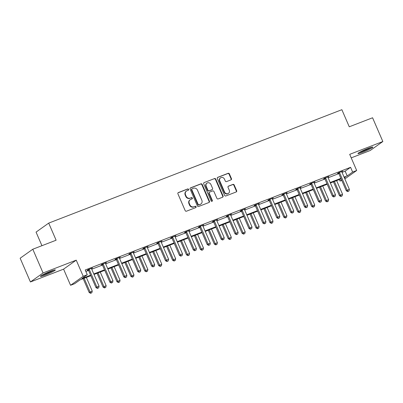 <?xml version="1.0" encoding="UTF-8"?>
<svg xmlns="http://www.w3.org/2000/svg" width="403" height="403" viewBox="0 0 403 403"><rect width="100%" height="100%" fill="white"/><g stroke="black" fill="none" stroke-linecap="round" stroke-linejoin="round"><path stroke-width="0.6" d="M188.579 189.375A0.715 0.655 54.6 0 0 187.682 188.957L178.388 192.553A1.023 0.932 54.6 0 0 177.914 193.823L185.179 210.608A1.023 0.932 54.6 0 0 186.458 211.202L195.752 207.605A0.715 0.655 54.6 0 0 196.08 206.714A0.715 0.655 54.6 0 0 195.188 206.301L193.984 206.764A3.264 2.987 54.6 0 1 189.894 204.865L189.289 203.465A3.264 2.987 54.6 0 1 190.196 199.722A3.264 2.987 54.6 0 1 190.795 199.399L191.999 198.936A0.715 0.655 54.6 0 0 192.332 198.044A0.715 0.655 54.6 0 0 191.435 197.631L190.231 198.095A3.264 2.987 54.6 0 1 186.141 196.196L185.536 194.795A3.264 2.987 54.6 0 1 186.443 191.052A3.264 2.987 54.6 0 1 187.042 190.73L188.246 190.261A0.715 0.655 54.6 0 0 188.579 189.375M188.181 190.287A0.715 0.655 54.6 0 0 187.34 189.198L178.045 192.795A1.023 0.932 54.6 0 0 178.04 192.8M195.687 207.631A0.715 0.655 54.6 0 0 194.845 206.543L193.984 206.764M191.934 198.961A0.715 0.655 54.6 0 0 191.093 197.873L190.231 198.095M362.72 152.228A8.105 0.741 -23.4 0 1 357.945 153.553A8.105 0.741 -23.4 0 1 368.05 148.435A8.105 0.741 -23.4 0 1 372.825 147.115A8.105 0.741 -23.4 0 1 362.72 152.228M45.227 275.058A8.105 0.741 -23.4 0 1 40.451 276.382A8.105 0.741 -23.4 0 1 50.556 271.264A8.105 0.741 -23.4 0 1 55.332 269.945A8.105 0.741 -23.4 0 1 45.227 275.058M30.427 281.969L20.15 258.222L32.799 249.23L43.071 272.977L30.427 281.969L63.583 269.144L70.57 285.289L83.219 276.297L87.275 274.725L81.854 278.579L90.61 275.194M351.215 157.865L370.201 150.521L382.85 141.524L349.693 154.354L356.68 170.499L344.852 178.912M32.799 249.23L56.108 240.213L48.708 223.111L341.865 109.697L349.265 126.794L372.574 117.777L382.85 141.524M230.969 179.884A1.023 0.932 54.6 0 0 231.443 178.615L229.403 173.905A1.023 0.932 54.6 0 0 228.123 173.31L217.801 177.305A1.023 0.932 54.6 0 0 217.328 178.574L224.592 195.359A1.023 0.932 54.6 0 0 225.871 195.954L236.193 191.959A1.023 0.932 54.6 0 0 236.667 190.69L234.203 185.002A1.023 0.932 54.6 0 0 232.924 184.408L228.506 186.115A1.023 0.932 54.6 0 0 228.038 187.385L229.257 190.206A2.73 2.499 54.6 0 1 228.496 193.339A2.73 2.499 54.6 0 1 224.577 192.019L219.796 180.972A2.73 2.499 54.6 0 1 220.552 177.839A2.73 2.499 54.6 0 1 224.476 179.159L225.272 181.002A1.023 0.932 54.6 0 0 226.551 181.592L230.969 179.884A1.023 0.932 54.6 0 0 231.1 178.856L229.06 174.146A1.023 0.932 54.6 0 0 227.781 173.557L217.459 177.547A1.023 0.932 54.6 0 0 217.459 177.552L217.801 177.305M63.583 269.144L76.232 260.147L43.071 272.977M76.232 260.147L83.219 276.297M342.026 172.383L345.149 171.174L350.57 167.321L85.219 269.975L87.275 274.725M350.57 167.321L352.625 172.071L356.68 170.499M202.195 184.433A1.023 0.932 54.6 0 0 200.916 183.839L190.589 187.833A1.023 0.932 54.6 0 0 190.12 189.103L197.384 205.888A1.023 0.932 54.6 0 0 198.659 206.482L208.986 202.487A1.023 0.932 54.6 0 0 209.454 201.213L202.195 184.433L201.853 184.675A1.023 0.932 54.6 0 0 200.573 184.08L190.251 188.075A1.023 0.932 54.6 0 0 190.246 188.075L190.589 187.833M204.195 182.569L214.522 178.574A1.023 0.932 54.6 0 1 215.796 179.169L223.061 195.954A1.023 0.932 54.6 0 1 222.587 197.223L218.169 198.931A1.023 0.932 54.6 0 1 216.895 198.336L213.948 191.531A1.023 0.932 54.6 0 0 212.668 190.936L209.736 192.07A1.023 0.932 54.6 0 0 209.268 193.344L212.331 200.427A0.715 0.655 54.6 0 1 212.134 201.248A0.715 0.655 54.6 0 1 211.107 200.901L203.727 183.839A1.023 0.932 54.6 0 1 204.195 182.569L214.522 178.574M48.708 223.111L36.058 232.108L41.937 245.694M90.826 275.697L80.046 279.868L74.626 283.722L70.57 285.289M341.764 180.373L339.976 181.063L341.573 179.929M339.326 179.562L339.976 181.063M344.419 177.909L345.396 177.209L344.298 177.637M341.114 178.867L330.395 183.012M327.211 184.247L316.491 188.392M313.307 189.627L302.588 193.772M299.399 195.007L288.679 199.153M285.495 200.387L274.775 204.533M271.592 205.767L260.872 209.913M257.683 211.142L246.968 215.293M243.78 216.522L233.06 220.673M229.876 221.902L219.156 226.048M215.973 227.282L205.253 231.428M202.064 232.662L191.349 236.808M188.161 238.042L177.441 242.188M174.257 243.422L163.537 247.568M160.354 248.797L149.634 252.948M146.445 254.177L135.725 258.328M132.542 259.557L121.822 263.703M118.638 264.937L107.918 269.083M104.735 270.317L94.015 274.463M344.081 177.134L347.205 175.925L352.625 172.071M93.793 273.959L104.513 269.814M107.702 268.579L118.422 264.433M121.605 263.204L132.325 259.053M135.509 257.824L146.229 253.673M149.412 252.444L160.132 248.298M163.321 247.064L174.041 242.918M177.224 241.684L187.944 237.538M191.128 236.304L201.848 232.158M205.036 230.924L215.751 226.778M218.94 225.544L229.66 221.398M232.843 220.169L243.563 216.018M246.747 214.789L257.467 210.643M260.655 209.409L271.37 205.263M274.559 204.029L285.279 199.883M288.462 198.649L299.182 194.503M302.366 193.269L313.086 189.123M316.274 187.889L326.994 183.743M330.178 182.514L340.898 178.363M345.149 171.174L347.205 175.925M85.869 271.481L88.554 270.443M91.738 269.209L102.458 265.063M105.646 263.834L116.366 259.683M119.55 258.454L130.27 254.303M133.453 253.074L144.173 248.928M147.357 247.694L158.077 243.548M161.265 242.314L171.985 238.168M175.169 236.934L185.889 232.788M189.072 231.554L199.792 227.408M202.981 226.179L213.696 222.028M216.885 220.799L227.604 216.648M230.788 215.419L241.508 211.273M244.692 210.039L255.411 205.893M258.6 204.659L269.315 200.513M272.504 199.278L283.223 195.133M286.407 193.898L297.127 189.753M300.311 188.518L311.03 184.373M314.219 183.143L324.939 178.992M328.123 177.763L338.842 173.617M338.475 173.083L337.477 173.466L338.334 172.857L342.787 171.134L341.809 171.789M324.571 178.458L323.574 178.846L324.425 178.237L328.883 176.514L327.906 177.169M310.663 183.839L309.665 184.226L310.522 183.617L314.98 181.894L313.997 182.549M296.759 189.219L295.762 189.606L296.618 188.997L301.071 187.274L300.094 187.929M282.856 194.599L281.858 194.987L282.71 194.377L287.168 192.654L286.19 193.309M268.947 199.979L267.955 200.362L268.806 199.757L273.264 198.034L272.287 198.689M255.044 205.359L254.046 205.742L254.903 205.137L259.361 203.409L258.378 204.069M241.14 210.739L240.143 211.122L240.999 210.517L245.452 208.789L244.475 209.444M227.237 216.114L226.239 216.502L227.091 215.892L231.549 214.169L230.571 214.824M213.328 221.494L212.336 221.882L213.187 221.272L217.645 219.549L216.668 220.204M199.425 226.874L198.427 227.262L199.284 226.652L203.742 224.929L202.759 225.584M185.521 232.254L184.524 232.642L185.38 232.032L189.833 230.309L188.856 230.964M171.618 237.634L170.62 238.017L171.471 237.412L175.93 235.69L174.952 236.344M157.709 243.014L156.712 243.397L157.568 242.792L162.026 241.065L161.049 241.724M143.806 248.394L142.808 248.777L143.664 248.172L148.123 246.445L147.14 247.099M129.902 253.774L128.905 254.157L129.761 253.547L134.214 251.825L133.237 252.48M115.999 259.149L115.001 259.537L115.852 258.928L120.311 257.205L119.333 257.86M102.09 264.529L101.093 264.917L101.949 264.308L106.407 262.585L105.43 263.24M88.186 269.909L87.189 270.297L88.045 269.688L92.499 267.965L91.521 268.62M186.443 191.052L186.1 191.294A3.264 2.987 54.6 0 0 185.194 195.037L185.536 194.795M189.889 198.336A3.264 2.987 54.6 0 1 185.798 196.437L185.194 195.037M190.196 199.722L189.853 199.964A3.264 2.987 54.6 0 0 188.947 203.711L189.289 203.465M193.642 207.006A3.264 2.987 54.6 0 1 189.551 205.107L188.947 203.711M208.986 202.487A1.023 0.932 54.6 0 0 209.112 201.46L201.853 184.675M192.12 188.765A0.715 0.655 54.6 0 0 191.788 189.657L198.165 204.386A0.715 0.655 54.6 0 0 199.057 204.8L200.326 204.311A3.264 2.987 54.6 0 0 200.926 203.989A3.264 2.987 54.6 0 0 201.838 200.246L197.48 190.176A3.264 2.987 54.6 0 0 193.385 188.277L192.12 188.765M191.778 189.007A0.715 0.655 54.6 0 0 191.445 189.899L191.788 189.657M200.926 203.989L200.588 204.23A3.264 2.987 54.6 0 1 199.984 204.553L198.714 205.046A0.715 0.655 54.6 0 1 197.823 204.628L191.445 189.899M222.592 197.223A1.023 0.932 54.6 0 0 222.718 196.196L215.459 179.411A1.023 0.932 54.6 0 0 214.179 178.816M209.55 192.171L209.207 192.417A1.023 0.932 54.6 0 0 208.925 193.586L211.993 200.674L212.331 200.427M211.943 201.339A0.715 0.655 54.6 0 0 211.993 200.674M210.89 184.468A2.73 2.499 54.6 0 0 206.971 183.148A2.73 2.499 54.6 0 0 206.21 186.282L207.893 190.171A1.023 0.932 54.6 0 0 209.172 190.765L212.104 189.632A1.023 0.932 54.6 0 0 212.577 188.362L210.89 184.468M206.971 183.148L206.628 183.395A2.73 2.499 54.6 0 0 205.868 186.524L206.21 186.282M212.29 189.531L211.948 189.773A1.023 0.932 54.6 0 1 211.761 189.873L208.83 191.007A1.023 0.932 54.6 0 1 207.555 190.418L205.868 186.524M220.552 177.839L220.209 178.086A2.73 2.499 54.6 0 0 219.454 181.214L219.796 180.972M228.496 193.339L228.158 193.581A2.73 2.499 54.6 0 1 224.234 192.261L219.454 181.214M236.198 191.959A1.023 0.932 54.6 0 0 236.324 190.931L233.861 185.244A1.023 0.932 54.6 0 0 232.586 184.65L228.163 186.357A1.023 0.932 54.6 0 0 228.163 186.362L228.506 186.115M83.169 278.659L89.164 292.507L92.247 291.037L86.353 277.425M84.126 278.287L90.015 291.898L90.962 293.057L90.62 293.303L91.854 292.714L90.962 293.057M92.247 291.037L91.854 292.714M90.62 293.303L89.164 292.507M89.37 269.753L88.519 270.358L96 287.646L96.851 287.037L89.37 269.753A1.038 0.952 54.6 0 0 89.154 269.421L89.043 269.3M97.798 288.195L98.69 287.853L97.798 288.195L96.851 287.037L99.083 286.175L91.602 268.887A1.038 0.952 54.6 0 1 91.511 268.509L91.506 268.348M88.519 270.358A1.038 0.952 54.6 0 0 88.297 270.03L88.005 269.718M96 287.646L97.455 288.442M98.69 287.853L99.083 286.175M97.073 273.279L103.067 287.127L106.15 285.656L100.261 272.045M98.03 272.912L103.924 286.523L104.871 287.682L104.528 287.923L105.762 287.334L104.871 287.682M106.15 285.656L105.762 287.334M104.528 287.923L103.067 287.127M110.981 267.899L116.971 281.747L120.054 280.281L114.165 266.67M111.938 267.532L117.827 281.143L118.774 282.302L118.432 282.543L119.666 281.954L118.774 282.302M120.054 280.281L119.666 281.954M118.432 282.543L116.971 281.747M103.279 264.373L102.422 264.978L109.903 282.266L110.76 281.657L103.279 264.373A1.038 0.952 54.6 0 0 103.057 264.041L102.946 263.925M111.707 282.815L112.598 282.473L111.707 282.815L110.76 281.657L112.986 280.795L105.505 263.512A1.038 0.952 54.6 0 1 105.415 263.129L105.41 262.968M102.422 264.978A1.038 0.952 54.6 0 0 102.206 264.65L101.909 264.338M109.903 282.266L111.364 283.062M112.598 282.473L112.986 280.795M117.182 258.993L116.326 259.597L123.807 276.886L124.663 276.282L117.182 258.993A1.038 0.952 54.6 0 0 116.966 258.661L116.85 258.545M125.61 277.44L126.502 277.093L125.61 277.44L124.663 276.282L126.89 275.415L119.409 258.132A1.038 0.952 54.6 0 1 119.323 257.749L119.313 257.593M116.326 259.597A1.038 0.952 54.6 0 0 116.109 259.27L115.812 258.958M123.807 276.886L125.268 277.682M126.502 277.093L126.89 275.415M41.58 275.435A8.055 0.735 156.6 0 0 53.871 270.121M53.211 270.317A7.017 0.64 -23.4 0 1 42.174 275.093M359.073 152.606A8.055 0.735 156.6 0 0 371.365 147.291M370.705 147.488A7.017 0.64 -23.4 0 1 359.667 152.263M124.885 262.519L130.879 276.367L133.962 274.901L128.068 261.29M125.842 262.151L131.731 275.763L132.678 276.921L132.335 277.163L133.569 276.574L132.678 276.921M133.962 274.901L133.569 276.574M132.335 277.163L130.879 276.367M131.086 253.613L130.234 254.222L137.715 271.506L138.567 270.902L131.086 253.613A1.038 0.952 54.6 0 0 130.869 253.28L130.753 253.165M139.514 272.06L140.405 271.713L139.514 272.06L138.567 270.902L140.798 270.04L133.317 252.752A1.038 0.952 54.6 0 1 133.227 252.369L133.217 252.213M130.234 254.222A1.038 0.952 54.6 0 0 130.013 253.89L129.716 253.578M137.715 271.506L139.171 272.302M140.405 271.713L140.798 270.04M138.788 257.139L144.783 270.992L147.866 269.521L141.977 255.91M139.745 256.771L145.634 270.383L146.581 271.541L146.244 271.783L147.473 271.199L146.581 271.541M147.866 269.521L147.473 271.199M146.244 271.783L144.783 270.992M144.989 248.233L144.138 248.842L151.619 266.131L152.475 265.522L144.989 248.233A1.038 0.952 54.6 0 0 144.773 247.905L144.662 247.785M153.417 266.68L154.309 266.333L153.417 266.68L152.475 265.522L154.702 264.66L147.221 247.371A1.038 0.952 54.6 0 1 147.13 246.994L147.125 246.832M144.138 248.842A1.038 0.952 54.6 0 0 143.921 248.51L143.624 248.198M151.619 266.131L153.08 266.922M154.309 266.333L154.702 264.66M152.692 251.764L158.686 265.612L161.769 264.141L155.88 250.53M153.649 251.391L159.543 265.003L160.49 266.161L160.147 266.403L161.381 265.819L160.49 266.161M161.769 264.141L161.381 265.819M160.147 266.403L158.686 265.612M158.898 242.853L158.041 243.462L165.522 260.751L166.379 260.142L158.898 242.853A1.038 0.952 54.6 0 0 158.676 242.525L158.565 242.405M167.326 261.3L168.217 260.958L167.326 261.3L166.379 260.142L168.605 259.28L161.124 241.991A1.038 0.952 54.6 0 1 161.034 241.614L161.029 241.452M158.041 243.462A1.038 0.952 54.6 0 0 157.825 243.13L157.528 242.818M165.522 260.751L166.983 261.542M168.217 260.958L168.605 259.28M166.6 246.384L172.59 260.232L175.673 258.761L169.784 245.15M167.557 246.011L173.446 259.623L174.393 260.781L174.051 261.028L175.285 260.439L174.393 260.781M175.673 258.761L175.285 260.439M174.051 261.028L172.59 260.232M172.801 237.473L171.945 238.082L179.426 255.371L180.282 254.761L172.801 237.473A1.038 0.952 54.6 0 0 172.585 237.145L172.469 237.024M181.229 255.92L182.121 255.578L181.229 255.92L180.282 254.761L182.509 253.9L175.028 236.611A1.038 0.952 54.6 0 1 174.942 236.234L174.932 236.072M171.945 238.082A1.038 0.952 54.6 0 0 171.728 237.755L171.431 237.443M179.426 255.371L180.887 256.162M182.121 255.578L182.509 253.9M180.504 241.004L186.498 254.852L189.581 253.381L183.687 239.77M181.461 240.631L187.35 254.243L188.297 255.401L187.954 255.648L189.188 255.059L188.297 255.401M189.581 253.381L189.188 255.059M187.954 255.648L186.498 254.852M186.705 232.093L185.854 232.702L193.334 249.991L194.186 249.381L186.705 232.093A1.038 0.952 54.6 0 0 186.488 231.765L186.377 231.644M195.133 250.54L196.024 250.198L195.133 250.54L194.186 249.381L196.417 248.52L188.936 231.231A1.038 0.952 54.6 0 1 188.846 230.854L188.836 230.692M185.854 232.702A1.038 0.952 54.6 0 0 185.632 232.375L185.34 232.063M193.334 249.991L194.79 250.787M196.024 250.198L196.417 248.52M194.407 235.624L200.402 249.472L203.485 248.001L197.596 234.39M195.364 235.251L201.258 248.868L202.2 250.026L201.863 250.268L203.092 249.679L202.2 250.026M203.485 248.001L203.092 249.679M201.863 250.268L200.402 249.472M200.608 226.718L199.757 227.322L207.238 244.611L208.094 244.001L200.608 226.718A1.038 0.952 54.6 0 0 200.392 226.385L200.281 226.269M209.036 245.16L209.928 244.817L209.036 245.16L208.094 244.001L210.321 243.14L202.84 225.851A1.038 0.952 54.6 0 1 202.749 225.473L202.744 225.312M199.757 227.322A1.038 0.952 54.6 0 0 199.54 226.995L199.243 226.682M207.238 244.611L208.699 245.407M209.928 244.817L210.321 243.14M208.311 230.244L214.305 244.092L217.388 242.626L211.499 229.01M209.273 229.876L215.162 243.488L216.109 244.646L215.766 244.888L217 244.299L216.109 244.646M217.388 242.626L217 244.299M215.766 244.888L214.305 244.092M222.219 224.864L228.209 238.712L231.292 237.246L225.403 223.635M223.176 224.496L229.065 238.108L230.012 239.266L229.67 239.508L230.904 238.919L230.012 239.266M231.292 237.246L230.904 238.919M229.67 239.508L228.209 238.712M236.123 219.484L242.117 233.337L245.2 231.866L239.306 218.255M237.08 219.116L242.969 232.727L243.916 233.886L243.573 234.128L244.807 233.539L243.916 233.886M245.2 231.866L244.807 233.539M243.573 234.128L242.117 233.337M250.026 214.109L256.021 227.957L259.104 226.486L253.215 212.875M250.983 213.736L256.877 227.347L257.819 228.506L257.482 228.748L258.711 228.163L257.819 228.506M259.104 226.486L258.711 228.163M257.482 228.748L256.021 227.957M263.935 208.729L269.924 222.577L273.007 221.106L267.118 207.495M264.892 208.356L270.781 221.967L271.728 223.126L271.385 223.368L272.619 222.783L271.728 223.126M273.007 221.106L272.619 222.783M271.385 223.368L269.924 222.577M277.838 203.349L283.828 217.197L286.911 215.726L281.022 202.115M278.795 202.976L284.684 216.587L285.631 217.746L285.289 217.993L286.523 217.403L285.631 217.746M286.911 215.726L286.523 217.403M285.289 217.993L283.828 217.197M214.517 221.338L213.661 221.942L221.141 239.231L221.998 238.626L214.517 221.338A1.038 0.952 54.6 0 0 214.295 221.005L214.184 220.889M222.945 239.785L223.836 239.437L222.945 239.785L221.998 238.626L224.224 237.76L216.743 220.476A1.038 0.952 54.6 0 1 216.653 220.093L216.648 219.937M213.661 221.942A1.038 0.952 54.6 0 0 213.444 221.615L213.147 221.302M221.141 239.231L222.602 240.027M223.836 239.437L224.224 237.76M228.42 215.958L227.564 216.567L235.045 233.851L235.901 233.246L228.42 215.958A1.038 0.952 54.6 0 0 228.204 215.625L228.088 215.509M236.848 234.405L237.74 234.057L236.848 234.405L235.901 233.246L238.128 232.385L230.647 215.096A1.038 0.952 54.6 0 1 230.561 214.713L230.551 214.557M227.564 216.567A1.038 0.952 54.6 0 0 227.347 216.235L227.05 215.922M235.045 233.851L236.506 234.647M237.74 234.057L238.128 232.385M242.324 210.578L241.473 211.187L248.953 228.471L249.805 227.866L242.324 210.578A1.038 0.952 54.6 0 0 242.107 210.25L241.996 210.129M250.752 229.025L251.643 228.677L250.752 229.025L249.805 227.866L252.036 227.005L244.556 209.716A1.038 0.952 54.6 0 1 244.465 209.338L244.455 209.177M241.473 211.187A1.038 0.952 54.6 0 0 241.251 210.855L240.959 210.542M248.953 228.471L250.409 229.267M251.643 228.677L252.036 227.005M256.232 205.198L255.376 205.807L262.857 223.096L263.713 222.486L256.232 205.198A1.038 0.952 54.6 0 0 256.011 204.87L255.9 204.749M264.66 223.645L265.547 223.302L264.66 223.645L263.713 222.486L265.94 221.625L258.459 204.336A1.038 0.952 54.6 0 1 258.368 203.958L258.363 203.797M255.376 205.807A1.038 0.952 54.6 0 0 255.159 205.475L254.862 205.162M262.857 223.096L264.318 223.887M265.547 223.302L265.94 221.625M270.136 199.817L269.28 200.427L276.76 217.716L277.617 217.106L270.136 199.817A1.038 0.952 54.6 0 0 269.919 199.49L269.803 199.369M278.564 218.265L279.455 217.922L278.564 218.265L277.617 217.106L279.843 216.245L272.363 198.956A1.038 0.952 54.6 0 1 272.272 198.578L272.267 198.417M269.28 200.427A1.038 0.952 54.6 0 0 269.063 200.095L268.766 199.787M276.76 217.716L278.221 218.507M279.455 217.922L279.843 216.245M284.039 194.437L283.183 195.047L290.669 212.336L291.52 211.726L284.039 194.437A1.038 0.952 54.6 0 0 283.823 194.11L283.707 193.989M292.467 212.885L293.359 212.542L292.467 212.885L291.52 211.726L293.747 210.865L286.266 193.576A1.038 0.952 54.6 0 1 286.18 193.198L286.17 193.037M283.183 195.047A1.038 0.952 54.6 0 0 282.966 194.72L282.669 194.407M290.669 212.336L292.125 213.127M293.359 212.542L293.747 210.865M291.742 197.969L297.736 211.817L300.819 210.346L294.925 196.735M292.699 197.596L298.588 211.207L299.535 212.366L299.192 212.613L300.426 212.023L299.535 212.366M300.819 210.346L300.426 212.023M299.192 212.613L297.736 211.817M297.943 189.062L297.092 189.667L304.572 206.956L305.424 206.346L297.943 189.062A1.038 0.952 54.6 0 0 297.726 188.73L297.615 188.609M306.371 207.505L307.262 207.162L306.371 207.505L305.424 206.346L307.655 205.485L300.175 188.196A1.038 0.952 54.6 0 1 300.084 187.818L300.074 187.657M297.092 189.667A1.038 0.952 54.6 0 0 296.87 189.339L296.578 189.027M304.572 206.956L306.028 207.752M307.262 207.162L307.655 205.485M305.645 192.589L311.64 206.437L314.723 204.966L308.834 191.354M306.602 192.221L312.496 205.832L313.443 206.991L313.101 207.233L314.33 206.643L313.443 206.991M314.723 204.966L314.33 206.643M313.101 207.233L311.64 206.437M311.851 183.682L310.995 184.287L318.476 201.576L319.332 200.971L311.851 183.682A1.038 0.952 54.6 0 0 311.63 183.35L311.519 183.234M320.279 202.13L321.171 201.782L320.279 202.13L319.332 200.971L321.559 200.105L314.078 182.821A1.038 0.952 54.6 0 1 313.987 182.438L313.982 182.282M310.995 184.287A1.038 0.952 54.6 0 0 310.778 183.959L310.481 183.647M318.476 201.576L319.937 202.371M321.171 201.782L321.559 200.105M319.554 187.209L325.543 201.057L328.626 199.591L322.738 185.979M320.511 186.841L326.4 200.452L327.347 201.611L327.004 201.853L328.238 201.263L327.347 201.611M328.626 199.591L328.238 201.263M327.004 201.853L325.543 201.057M325.755 178.302L324.899 178.907L332.379 196.196L333.236 195.591L325.755 178.302A1.038 0.952 54.6 0 0 325.538 177.97L325.423 177.854M334.183 196.75L335.074 196.402L334.183 196.75L333.236 195.591L335.462 194.73L327.982 177.441A1.038 0.952 54.6 0 1 327.896 177.058L327.886 176.902M324.899 178.907A1.038 0.952 54.6 0 0 324.682 178.579L324.385 178.267M332.379 196.196L333.84 196.991M335.074 196.402L335.462 194.73M333.457 181.829L339.452 195.682L342.535 194.211L336.641 180.599M334.414 181.461L340.303 195.072L341.25 196.231L340.908 196.473L342.142 195.883L341.25 196.231M342.535 194.211L342.142 195.883M340.908 196.473L339.452 195.682M339.658 172.922L338.802 173.532L346.288 190.815L347.139 190.211L339.658 172.922A1.038 0.952 54.6 0 0 339.442 172.595L339.326 172.474M348.086 191.37L348.978 191.022L348.086 191.37L347.139 190.211L349.371 189.35L341.885 172.061A1.038 0.952 54.6 0 1 341.799 171.678L341.789 171.522M338.802 173.532A1.038 0.952 54.6 0 0 338.585 173.199L338.288 172.887M346.288 190.815L347.744 191.611M348.978 191.022L349.371 189.35M187.34 189.198L187.682 188.957M194.845 206.543L195.188 206.301M191.093 197.873L191.435 197.631M185.798 196.437L186.141 196.196M189.551 205.107L189.894 204.865M178.045 192.795L178.388 192.553M209.112 201.46L209.454 201.213M200.573 184.08L200.916 183.839M197.823 204.628L198.165 204.386M198.714 205.046L199.057 204.8M199.984 204.553L200.326 204.311M215.459 179.411L215.796 179.169M222.718 196.196L223.061 195.954M208.925 193.586L209.268 193.344M207.555 190.418L207.893 190.171M208.83 191.007L209.172 190.765M211.761 189.873L212.104 189.632M224.234 192.261L224.577 192.019M232.586 184.65L232.924 184.408M233.861 185.244L234.203 185.002M236.324 190.931L236.667 190.69M227.781 173.557L228.123 173.31M229.06 174.146L229.403 173.905M231.1 178.856L231.443 178.615M89.154 269.421L88.297 270.03M103.057 264.041L102.206 264.65M116.966 258.661L116.109 259.27M130.869 253.28L130.013 253.89M144.773 247.905L143.921 248.51M158.676 242.525L157.825 243.13M172.585 237.145L171.728 237.755M186.488 231.765L185.632 232.375M200.392 226.385L199.54 226.995M214.295 221.005L213.444 221.615M228.204 215.625L227.347 216.235M242.107 210.25L241.251 210.855M256.011 204.87L255.159 205.475M269.919 199.49L269.063 200.095M283.823 194.11L282.966 194.72M297.726 188.73L296.87 189.339M311.63 183.35L310.778 183.959M325.538 177.97L324.682 178.579M339.442 172.595L338.585 173.199M191.647 189.078L191.989 188.836"/></g></svg>
